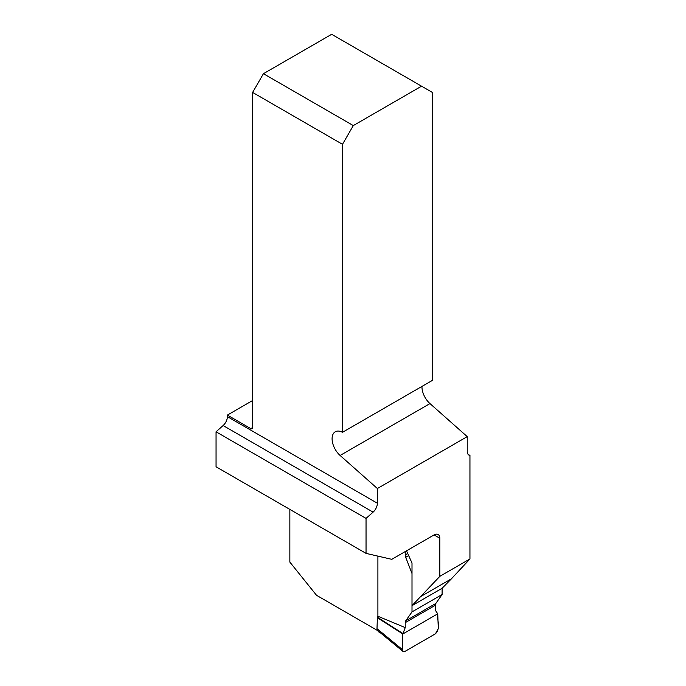 <?xml version="1.0" encoding="UTF-8"?>
<svg xmlns="http://www.w3.org/2000/svg" width="686" height="686" viewBox="0 0 686 686"><rect width="100%" height="100%" fill="white"/><g stroke="black" fill="none" stroke-linecap="round" stroke-linejoin="round"><path stroke-width="1.03" d="M439.837 576.334L469.944 558.953L451.379 578.847L442.11 588.271L412.003 605.652L439.837 576.334L439.837 538.253L434.075 534.926L391.792 559.33L366.041 553.379L216.056 466.789L216.056 431.794L223.104 425.543A8.155 4.708 120 0 0 227.383 416.642L227.383 415.09L252.62 400.521M216.056 431.794L366.041 518.393L366.041 553.379M468.126 454.381L469.944 455.435L469.944 558.953M377.772 630.648L316.529 595.294L289.852 562.1L289.852 509.389M402.828 633.975L377.394 617.743L377.9 616.242L377.9 556.123L377.9 616.242L405.229 627.604L402.828 633.975L402.253 649.488L402.914 651.383L405.117 651.314L435.439 633.804L438.303 628.676L437.728 613.824L435.336 610.223L435.336 605.275A5.102 2.941 60 0 1 435.816 603.474L442.11 594.522L412.003 611.903L405.709 620.856A5.102 2.941 -120 0 0 405.229 622.656L405.229 627.604M406.515 550.832A10.196 5.891 -120 0 0 406.532 550.858L412.003 563.043L412.003 605.652M366.041 518.393L373.098 512.142A8.155 4.708 120 0 0 377.377 503.232L377.377 488.518L340.11 455.47L429.976 403.582L467.243 436.63L377.377 488.518M421.538 86.187L353.307 125.581L263.441 73.694L331.672 34.3L432.36 92.43L432.36 380.413L342.494 432.3A15.298 8.832 -120 0 0 335.257 431.777A15.298 8.832 -120 0 0 332.461 442.221A15.298 8.832 -120 0 0 340.11 455.47M421.967 386.415A15.298 8.832 -120 0 0 429.976 403.582M469.944 455.435A8.155 4.708 120 0 1 468.932 455.084A8.155 4.708 120 0 1 467.243 451.354L467.243 436.63M227.383 415.09L250.819 428.621A2.547 1.475 -120 0 0 252.096 428.75A2.547 1.475 -120 0 0 252.62 427.575L252.62 92.43L342.494 144.317L342.494 432.3M434.075 534.926A8.155 4.708 -60 0 1 438.148 534.523A8.155 4.708 -60 0 1 439.837 538.253M342.494 144.317L353.307 125.581M263.441 73.694L252.62 92.43M451.379 578.847L421.273 596.228M405.229 551.578L405.229 554.94A5.102 2.941 -120 0 0 405.709 557.298L412.003 573.513L412.003 611.903M442.11 588.271L442.11 594.522M380.653 633.032L378.749 631.926A4.082 2.358 -60 0 1 377.995 630.846M377.643 630.545L376.991 628.65L402.253 649.488L402.828 633.975L437.728 613.824C436.75 620.281 441.184 627.613 435.439 633.804L405.117 651.314C403.334 652.112 402.373 651.503 402.253 649.488M377.394 617.743L376.991 628.65M373.098 512.142L223.104 425.543M227.383 416.642L377.377 503.232M250.819 428.621L252.62 427.575M435.336 605.275L405.229 622.656M408.659 555.6L405.709 557.298M405.229 554.94L407.716 553.499M405.709 620.856L435.816 603.474M402.922 633.538L377.489 617.306M402.802 651.288L377.626 630.528"/></g></svg>
